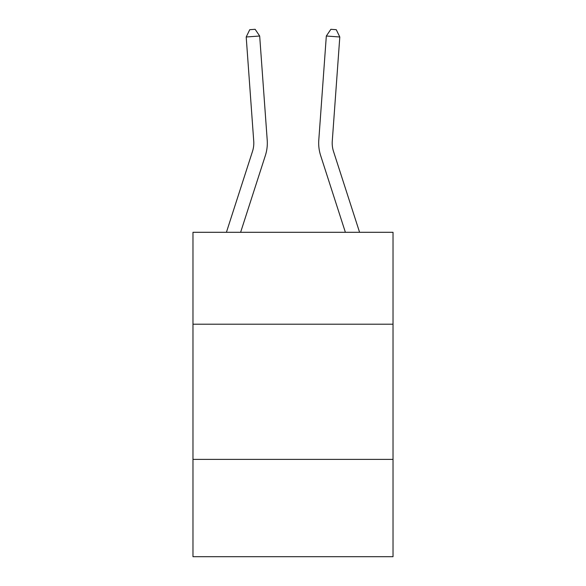 <?xml version="1.0" encoding="UTF-8"?>
<svg xmlns="http://www.w3.org/2000/svg" width="586" height="586" viewBox="0 0 586 586"><rect width="100%" height="100%" fill="white"/><g stroke="black" fill="none" stroke-linecap="round" stroke-linejoin="round"><path stroke-width="0.88" d="M393.023 324.212L393.023 232.298L192.977 232.298L192.977 324.212L393.023 324.212L393.023 556.7L192.977 556.7L192.977 324.212M393.023 459.38L192.977 459.38M253.731 141.138A27.037 27.037 -24 0 1 252.5 151.386L226.416 232.298L252.5 151.386A27.037 27.037 -24.6 0 0 253.731 141.138L246.201 36.991L249.739 29.688L255.13 29.3L259.679 36.017L267.216 140.164A40.551 40.551 156 0 1 265.363 155.532L240.619 232.298M359.584 232.298L333.5 151.386A27.037 27.037 24 0 1 332.269 141.138L339.799 36.991L326.321 36.017L318.784 140.164A40.551 40.551 -156 0 0 320.637 155.532L345.381 232.298M246.201 36.991L259.679 36.017L267.216 140.164M339.799 36.991L336.261 29.688L330.87 29.3L326.321 36.017L318.784 140.164"/></g></svg>
